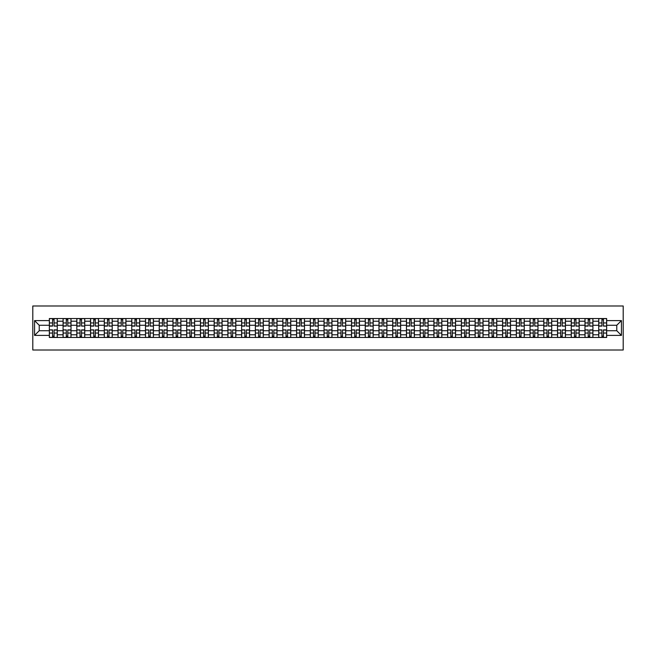 <?xml version="1.0" encoding="UTF-8"?>
<svg xmlns="http://www.w3.org/2000/svg" width="656" height="656" viewBox="0 0 656 656"><rect width="100%" height="100%" fill="white"/><g stroke="black" fill="none" stroke-linecap="round" stroke-linejoin="round"><path stroke-width="0.98" d="M32.8 350.009L623.2 350.009L623.2 305.991L32.8 305.991L32.8 350.009M63.083 337.463L63.083 321.219L57.277 321.219L57.277 337.463M57.277 321.219L57.277 318.537M63.083 321.219L63.083 318.537M71.012 318.537L71.012 337.463M76.818 337.463L76.818 318.537M84.747 318.537L84.747 337.463M90.553 337.463L90.553 318.537M98.482 318.537L98.482 337.463M104.288 337.463L104.288 318.537M112.209 318.537L112.209 337.463M118.023 337.463L118.023 318.537M125.944 318.537L125.944 337.463M131.758 337.463L131.758 318.537M139.679 318.537L139.679 337.463M145.493 337.463L145.493 318.537M153.414 318.537L153.414 337.463M159.228 337.463L159.228 318.537M167.149 318.537L167.149 337.463M172.963 337.463L172.963 318.537M180.884 318.537L180.884 337.463M186.698 337.463L186.698 318.537M194.619 318.537L194.619 337.463M200.433 337.463L200.433 318.537M208.354 318.537L208.354 337.463M214.168 337.463L214.168 318.537M222.089 318.537L222.089 337.463M227.894 337.463L227.894 318.537M235.824 318.537L235.824 337.463M241.629 337.463L241.629 318.537M249.559 318.537L249.559 337.463M255.364 337.463L255.364 318.537M263.294 318.537L263.294 337.463M269.099 337.463L269.099 318.537M277.021 318.537L277.021 337.463M282.834 337.463L282.834 318.537M290.756 318.537L290.756 337.463M296.569 337.463L296.569 318.537M304.491 318.537L304.491 337.463M310.304 337.463L310.304 318.537M318.226 318.537L318.226 337.463M324.039 337.463L324.039 318.537M331.961 318.537L331.961 337.463M337.774 337.463L337.774 318.537M345.696 318.537L345.696 337.463M351.509 337.463L351.509 318.537M359.431 318.537L359.431 337.463M365.244 337.463L365.244 318.537M373.166 318.537L373.166 337.463M378.979 337.463L378.979 318.537M386.901 318.537L386.901 337.463M392.706 337.463L392.706 318.537M400.636 318.537L400.636 337.463M406.441 337.463L406.441 318.537M414.371 318.537L414.371 337.463M420.176 337.463L420.176 318.537M428.106 318.537L428.106 337.463M433.911 337.463L433.911 318.537M441.832 318.537L441.832 337.463M447.646 337.463L447.646 318.537M455.567 318.537L455.567 337.463M461.381 337.463L461.381 318.537M469.302 318.537L469.302 337.463M475.116 337.463L475.116 318.537M483.037 318.537L483.037 337.463M488.851 337.463L488.851 318.537M496.772 318.537L496.772 337.463M502.586 337.463L502.586 318.537M510.507 318.537L510.507 337.463M516.321 337.463L516.321 318.537M524.242 318.537L524.242 337.463M530.056 337.463L530.056 318.537M537.977 318.537L537.977 337.463M543.791 337.463L543.791 318.537M551.712 318.537L551.712 337.463M557.518 337.463L557.518 318.537M565.447 318.537L565.447 337.463M571.253 337.463L571.253 318.537M579.182 318.537L579.182 337.463M584.988 337.463L584.988 318.537M592.917 318.537L592.917 337.463M598.723 337.463L598.723 318.537M598.723 330.731L592.917 330.731M584.988 330.731L579.182 330.731M571.253 330.731L565.447 330.731M557.518 330.731L551.712 330.731M543.791 330.731L537.977 330.731M530.056 330.731L524.242 330.731M516.321 330.731L510.507 330.731M502.586 330.731L496.772 330.731M488.851 330.731L483.037 330.731M475.116 330.731L469.302 330.731M461.381 330.731L455.567 330.731M447.646 330.731L441.832 330.731M433.911 330.731L428.106 330.731M420.176 330.731L414.371 330.731M406.441 330.731L400.636 330.731M392.706 330.731L386.901 330.731M378.979 330.731L373.166 330.731M365.244 330.731L359.431 330.731M351.509 330.731L345.696 330.731M337.774 330.731L331.961 330.731M324.039 330.731L318.226 330.731M310.304 330.731L304.491 330.731M296.569 330.731L290.756 330.731M282.834 330.731L277.021 330.731M269.099 330.731L263.294 330.731M255.364 330.731L249.559 330.731M241.629 330.731L235.824 330.731M227.894 330.731L222.089 330.731M214.168 330.731L208.354 330.731M200.433 330.731L194.619 330.731M186.698 330.731L180.884 330.731M172.963 330.731L167.149 330.731M159.228 330.731L153.414 330.731M145.493 330.731L139.679 330.731M131.758 330.731L125.944 330.731M118.023 330.731L112.209 330.731M104.288 330.731L98.482 330.731M90.553 330.731L84.747 330.731M76.818 330.731L71.012 330.731M63.083 330.731L57.277 330.731M598.723 325.269L592.917 325.269M584.988 325.269L579.182 325.269M571.253 325.269L565.447 325.269M557.518 325.269L551.712 325.269M543.791 325.269L537.977 325.269M530.056 325.269L524.242 325.269M516.321 325.269L510.507 325.269M502.586 325.269L496.772 325.269M488.851 325.269L483.037 325.269M475.116 325.269L469.302 325.269M461.381 325.269L455.567 325.269M447.646 325.269L441.832 325.269M433.911 325.269L428.106 325.269M420.176 325.269L414.371 325.269M406.441 325.269L400.636 325.269M392.706 325.269L386.901 325.269M378.979 325.269L373.166 325.269M365.244 325.269L359.431 325.269M351.509 325.269L345.696 325.269M337.774 325.269L331.961 325.269M324.039 325.269L318.226 325.269M310.304 325.269L304.491 325.269M296.569 325.269L290.756 325.269M282.834 325.269L277.021 325.269M269.099 325.269L263.294 325.269M255.364 325.269L249.559 325.269M241.629 325.269L235.824 325.269M227.894 325.269L222.089 325.269M214.168 325.269L208.354 325.269M200.433 325.269L194.619 325.269M186.698 325.269L180.884 325.269M172.963 325.269L167.149 325.269M159.228 325.269L153.414 325.269M145.493 325.269L139.679 325.269M131.758 325.269L125.944 325.269M118.023 325.269L112.209 325.269M104.288 325.269L98.482 325.269M90.553 325.269L84.747 325.269M76.818 325.269L71.012 325.269M63.083 325.269L57.277 325.269M39.229 330.731L49.348 330.731L49.348 325.269L39.229 325.269L39.229 330.731L34.563 335.396L34.563 320.604L49.348 320.604L49.348 325.269M606.652 325.269L606.652 330.731L616.771 330.731L616.771 325.269L606.652 325.269L606.652 318.537L49.348 318.537L49.348 320.604M606.652 320.604L621.437 320.604L621.437 335.396L606.652 335.396L606.652 330.731M49.348 330.731L49.348 337.463L606.652 337.463L606.652 335.396M49.348 335.396L34.563 335.396M54.063 336.143L52.562 336.143M52.562 319.857L54.063 319.857M67.798 336.143L66.297 336.143M66.297 319.857L67.798 319.857M81.533 336.143L80.032 336.143M80.032 319.857L81.533 319.857M95.268 336.143L93.767 336.143M93.767 319.857L95.268 319.857M109.003 336.143L107.502 336.143M107.502 319.857L109.003 319.857M122.729 336.143L121.237 336.143M121.237 319.857L122.729 319.857M136.464 336.143L134.972 336.143M134.972 319.857L136.464 319.857M150.199 336.143L148.707 336.143M148.707 319.857L150.199 319.857M163.934 336.143L162.442 336.143M162.442 319.857L163.934 319.857M177.669 336.143L176.177 336.143M176.177 319.857L177.669 319.857M191.404 336.143L189.912 336.143M189.912 319.857L191.404 319.857M205.139 336.143L203.639 336.143M203.639 319.857L205.139 319.857M218.874 336.143L217.374 336.143M217.374 319.857L218.874 319.857M232.609 336.143L231.109 336.143M231.109 319.857L232.609 319.857M246.344 336.143L244.844 336.143M244.844 319.857L246.344 319.857M260.079 336.143L258.579 336.143M258.579 319.857L260.079 319.857M273.814 336.143L272.314 336.143M272.314 319.857L273.814 319.857M287.549 336.143L286.049 336.143M286.049 319.857L287.549 319.857M301.276 336.143L299.784 336.143M299.784 319.857L301.276 319.857M315.011 336.143L313.519 336.143M313.519 319.857L315.011 319.857M328.746 336.143L327.254 336.143M327.254 319.857L328.746 319.857M342.481 336.143L340.989 336.143M340.989 319.857L342.481 319.857M356.216 336.143L354.724 336.143M354.724 319.857L356.216 319.857M369.951 336.143L368.451 336.143M368.451 319.857L369.951 319.857M383.686 336.143L382.186 336.143M382.186 319.857L383.686 319.857M397.421 336.143L395.921 336.143M395.921 319.857L397.421 319.857M411.156 336.143L409.656 336.143M409.656 319.857L411.156 319.857M424.891 336.143L423.391 336.143M423.391 319.857L424.891 319.857M438.626 336.143L437.126 336.143M437.126 319.857L438.626 319.857M452.361 336.143L450.861 336.143M450.861 319.857L452.361 319.857M466.088 336.143L464.596 336.143M464.596 319.857L466.088 319.857M479.823 336.143L478.331 336.143M478.331 319.857L479.823 319.857M493.558 336.143L492.066 336.143M492.066 319.857L493.558 319.857M507.293 336.143L505.801 336.143M505.801 319.857L507.293 319.857M521.028 336.143L519.536 336.143M519.536 319.857L521.028 319.857M534.763 336.143L533.271 336.143M533.271 319.857L534.763 319.857M548.498 336.143L546.997 336.143M546.997 319.857L548.498 319.857M562.233 336.143L560.732 336.143M560.732 319.857L562.233 319.857M575.968 336.143L574.467 336.143M574.467 319.857L575.968 319.857M589.703 336.143L588.202 336.143M588.202 319.857L589.703 319.857M603.438 336.143L601.937 336.143M601.937 319.857L603.438 319.857M34.563 320.604L39.229 325.269M616.771 330.731L621.437 335.396M616.771 325.269L621.437 320.604M54.063 325.917L57.228 326.106L54.063 326.106L54.063 318.627L57.228 318.627L55.473 318.627M57.228 325.917L57.228 318.627M52.562 319.767L54.063 319.767M52.562 318.627L49.397 318.627L49.397 326.106L52.562 326.106L52.562 318.627L54.325 318.627M52.562 330.083L49.397 329.894L52.562 329.894L52.562 337.373L49.397 337.373L51.16 337.373M49.397 330.083L49.397 337.373M54.063 336.233L52.562 336.233M54.063 337.373L57.228 337.373L57.228 329.894L54.063 329.894L54.063 337.373L52.3 337.373M67.798 325.917L70.963 326.106L67.798 326.106L67.798 318.627L70.963 318.627L69.208 318.627M70.963 325.917L70.963 318.627M66.297 319.767L67.798 319.767M66.297 318.627L63.132 318.627L63.132 326.106L66.297 326.106L66.297 318.627L68.06 318.627M81.533 325.917L84.698 326.106L81.533 326.106L81.533 318.627L84.698 318.627L82.943 318.627M84.698 325.917L84.698 318.627M80.032 319.767L81.533 319.767M80.032 318.627L76.867 318.627L76.867 326.106L80.032 326.106L80.032 318.627L81.795 318.627M95.268 325.917L98.433 326.106L95.268 326.106L95.268 318.627L98.433 318.627L96.67 318.627M98.433 325.917L98.433 318.627M93.767 319.767L95.268 319.767M93.767 318.627L90.602 318.627L90.602 326.106L93.767 326.106L93.767 318.627L95.53 318.627M66.297 330.083L63.132 329.894L66.297 329.894L66.297 337.373L63.132 337.373L64.895 337.373M63.132 330.083L63.132 337.373M67.798 336.233L66.297 336.233M67.798 337.373L70.963 337.373L70.963 329.894L67.798 329.894L67.798 337.373L66.035 337.373M80.032 330.083L76.867 329.894L80.032 329.894L80.032 337.373L76.867 337.373L78.622 337.373M76.867 330.083L76.867 337.373M81.533 336.233L80.032 336.233M81.533 337.373L84.698 337.373L84.698 329.894L81.533 329.894L81.533 337.373L79.77 337.373M93.767 330.083L90.602 329.894L93.767 329.894L93.767 337.373L90.602 337.373L92.357 337.373M90.602 330.083L90.602 337.373M95.268 336.233L93.767 336.233M95.268 337.373L98.433 337.373L98.433 329.894L95.268 329.894L95.268 337.373L93.505 337.373M109.003 325.917L112.168 326.106L109.003 326.106L109.003 318.627L112.168 318.627L110.405 318.627M112.168 325.917L112.168 318.627M107.502 319.767L109.003 319.767M107.502 318.627L104.337 318.627L104.337 326.106L107.502 326.106L107.502 318.627L109.265 318.627M122.729 325.917L125.903 326.106L122.729 326.106L122.729 318.627L125.903 318.627L124.14 318.627M125.903 325.917L125.903 318.627M121.237 319.767L122.729 319.767M121.237 318.627L118.064 318.627L118.064 326.106L121.237 326.106L121.237 318.627L123 318.627M107.502 330.083L104.337 329.894L107.502 329.894L107.502 337.373L104.337 337.373L106.092 337.373M104.337 330.083L104.337 337.373M109.003 336.233L107.502 336.233M109.003 337.373L112.168 337.373L112.168 329.894L109.003 329.894L109.003 337.373L107.24 337.373M121.237 330.083L118.064 329.894L121.237 329.894L121.237 337.373L118.064 337.373L119.827 337.373M118.064 330.083L118.064 337.373M122.729 336.233L121.237 336.233M122.729 337.373L125.903 337.373L125.903 329.894L122.729 329.894L122.729 337.373L120.975 337.373M136.464 325.917L139.638 326.106L136.464 326.106L136.464 318.627L139.638 318.627L137.875 318.627M139.638 325.917L139.638 318.627M134.972 319.767L136.464 319.767M134.972 318.627L131.799 318.627L131.799 326.106L134.972 326.106L134.972 318.627L136.735 318.627M134.972 330.083L131.799 329.894L134.972 329.894L134.972 337.373L131.799 337.373L133.562 337.373M131.799 330.083L131.799 337.373M136.464 336.233L134.972 336.233M136.464 337.373L139.638 337.373L139.638 329.894L136.464 329.894L136.464 337.373L134.71 337.373M150.199 325.917L153.373 326.106L150.199 326.106L150.199 318.627L153.373 318.627L151.61 318.627M153.373 325.917L153.373 318.627M148.707 319.767L150.199 319.767M148.707 318.627L145.534 318.627L145.534 326.106L148.707 326.106L148.707 318.627L150.47 318.627M148.707 330.083L145.534 329.894L148.707 329.894L148.707 337.373L145.534 337.373L147.297 337.373M145.534 330.083L145.534 337.373M150.199 336.233L148.707 336.233M150.199 337.373L153.373 337.373L153.373 329.894L150.199 329.894L150.199 337.373L148.445 337.373M163.934 325.917L167.108 326.106L163.934 326.106L163.934 318.627L167.108 318.627L165.345 318.627M167.108 325.917L167.108 318.627M162.442 319.767L163.934 319.767M162.442 318.627L159.269 318.627L159.269 326.106L162.442 326.106L162.442 318.627L164.197 318.627M162.442 330.083L159.269 329.894L162.442 329.894L162.442 337.373L159.269 337.373L161.032 337.373M159.269 330.083L159.269 337.373M163.934 336.233L162.442 336.233M163.934 337.373L167.108 337.373L167.108 329.894L163.934 329.894L163.934 337.373L162.18 337.373M177.669 325.917L180.843 326.106L177.669 326.106L177.669 318.627L180.843 318.627L179.08 318.627M180.843 325.917L180.843 318.627M176.177 319.767L177.669 319.767M176.177 318.627L173.004 318.627L173.004 326.106L176.177 326.106L176.177 318.627L177.932 318.627M176.177 330.083L173.004 329.894L176.177 329.894L176.177 337.373L173.004 337.373L174.767 337.373M173.004 330.083L173.004 337.373M177.669 336.233L176.177 336.233M177.669 337.373L180.843 337.373L180.843 329.894L177.669 329.894L177.669 337.373L175.906 337.373M191.404 325.917L194.578 326.106L191.404 326.106L191.404 318.627L194.578 318.627L192.815 318.627M194.578 325.917L194.578 318.627M189.912 319.767L191.404 319.767M189.912 318.627L186.739 318.627L186.739 326.106L189.912 326.106L189.912 318.627L191.667 318.627M189.912 330.083L186.739 329.894L189.912 329.894L189.912 337.373L186.739 337.373L188.502 337.373M186.739 330.083L186.739 337.373M191.404 336.233L189.912 336.233M191.404 337.373L194.578 337.373L194.578 329.894L191.404 329.894L191.404 337.373L189.641 337.373M205.139 325.917L208.313 326.106L205.139 326.106L205.139 318.627L208.313 318.627L206.55 318.627M208.313 325.917L208.313 318.627M203.639 319.767L205.139 319.767M203.639 318.627L200.474 318.627L200.474 326.106L203.639 326.106L203.639 318.627L205.402 318.627M203.639 330.083L200.474 329.894L203.639 329.894L203.639 337.373L200.474 337.373L202.237 337.373M200.474 330.083L200.474 337.373M205.139 336.233L203.639 336.233M205.139 337.373L208.313 337.373L208.313 329.894L205.139 329.894L205.139 337.373L203.376 337.373M218.874 325.917L222.04 326.106L218.874 326.106L218.874 318.627L222.04 318.627L220.285 318.627M222.04 325.917L222.04 318.627M217.374 319.767L218.874 319.767M217.374 318.627L214.209 318.627L214.209 326.106L217.374 326.106L217.374 318.627L219.137 318.627M217.374 330.083L214.209 329.894L217.374 329.894L217.374 337.373L214.209 337.373L215.972 337.373M214.209 330.083L214.209 337.373M218.874 336.233L217.374 336.233M218.874 337.373L222.04 337.373L222.04 329.894L218.874 329.894L218.874 337.373L217.111 337.373M232.609 325.917L235.775 326.106L232.609 326.106L232.609 318.627L235.775 318.627L234.02 318.627M235.775 325.917L235.775 318.627M231.109 319.767L232.609 319.767M231.109 318.627L227.944 318.627L227.944 326.106L231.109 326.106L231.109 318.627L232.872 318.627M231.109 330.083L227.944 329.894L231.109 329.894L231.109 337.373L227.944 337.373L229.707 337.373M227.944 330.083L227.944 337.373M232.609 336.233L231.109 336.233M232.609 337.373L235.775 337.373L235.775 329.894L232.609 329.894L232.609 337.373L230.846 337.373M246.344 325.917L249.51 326.106L246.344 326.106L246.344 318.627L249.51 318.627L247.755 318.627M249.51 325.917L249.51 318.627M244.844 319.767L246.344 319.767M244.844 318.627L241.679 318.627L241.679 326.106L244.844 326.106L244.844 318.627L246.607 318.627M244.844 330.083L241.679 329.894L244.844 329.894L244.844 337.373L241.679 337.373L243.433 337.373M241.679 330.083L241.679 337.373M246.344 336.233L244.844 336.233M246.344 337.373L249.51 337.373L249.51 329.894L246.344 329.894L246.344 337.373L244.581 337.373M260.079 325.917L263.245 326.106L260.079 326.106L260.079 318.627L263.245 318.627L261.482 318.627M263.245 325.917L263.245 318.627M258.579 319.767L260.079 319.767M258.579 318.627L255.414 318.627L255.414 326.106L258.579 326.106L258.579 318.627L260.342 318.627M258.579 330.083L255.414 329.894L258.579 329.894L258.579 337.373L255.414 337.373L257.168 337.373M255.414 330.083L255.414 337.373M260.079 336.233L258.579 336.233M260.079 337.373L263.245 337.373L263.245 329.894L260.079 329.894L260.079 337.373L258.316 337.373M273.814 325.917L276.98 326.106L273.814 326.106L273.814 318.627L276.98 318.627L275.217 318.627M276.98 325.917L276.98 318.627M272.314 319.767L273.814 319.767M272.314 318.627L269.149 318.627L269.149 326.106L272.314 326.106L272.314 318.627L274.077 318.627M272.314 330.083L269.149 329.894L272.314 329.894L272.314 337.373L269.149 337.373L270.903 337.373M269.149 330.083L269.149 337.373M273.814 336.233L272.314 336.233M273.814 337.373L276.98 337.373L276.98 329.894L273.814 329.894L273.814 337.373L272.051 337.373M287.549 325.917L290.715 326.106L287.549 326.106L287.549 318.627L290.715 318.627L288.952 318.627M290.715 325.917L290.715 318.627M286.049 319.767L287.549 319.767M286.049 318.627L282.875 318.627L282.875 326.106L286.049 326.106L286.049 318.627L287.812 318.627M286.049 330.083L282.875 329.894L286.049 329.894L286.049 337.373L282.875 337.373L284.638 337.373M282.875 330.083L282.875 337.373M287.549 336.233L286.049 336.233M287.549 337.373L290.715 337.373L290.715 329.894L287.549 329.894L287.549 337.373L285.786 337.373M301.276 325.917L304.45 326.106L301.276 326.106L301.276 318.627L304.45 318.627L302.687 318.627M304.45 325.917L304.45 318.627M299.784 319.767L301.276 319.767M299.784 318.627L296.61 318.627L296.61 326.106L299.784 326.106L299.784 318.627L301.547 318.627M299.784 330.083L296.61 329.894L299.784 329.894L299.784 337.373L296.61 337.373L298.373 337.373M296.61 330.083L296.61 337.373M301.276 336.233L299.784 336.233M301.276 337.373L304.45 337.373L304.45 329.894L301.276 329.894L301.276 337.373L299.521 337.373M315.011 325.917L318.185 326.106L315.011 326.106L315.011 318.627L318.185 318.627L316.422 318.627M318.185 325.917L318.185 318.627M313.519 319.767L315.011 319.767M313.519 318.627L310.345 318.627L310.345 326.106L313.519 326.106L313.519 318.627L315.282 318.627M313.519 330.083L310.345 329.894L313.519 329.894L313.519 337.373L310.345 337.373L312.108 337.373M310.345 330.083L310.345 337.373M315.011 336.233L313.519 336.233M315.011 337.373L318.185 337.373L318.185 329.894L315.011 329.894L315.011 337.373L313.256 337.373M328.746 325.917L331.92 326.106L328.746 326.106L328.746 318.627L331.92 318.627L330.157 318.627M331.92 325.917L331.92 318.627M327.254 319.767L328.746 319.767M327.254 318.627L324.08 318.627L324.08 326.106L327.254 326.106L327.254 318.627L329.009 318.627M327.254 330.083L324.08 329.894L327.254 329.894L327.254 337.373L324.08 337.373L325.843 337.373M324.08 330.083L324.08 337.373M328.746 336.233L327.254 336.233M328.746 337.373L331.92 337.373L331.92 329.894L328.746 329.894L328.746 337.373L326.991 337.373M342.481 325.917L345.655 326.106L342.481 326.106L342.481 318.627L345.655 318.627L343.892 318.627M345.655 325.917L345.655 318.627M340.989 319.767L342.481 319.767M340.989 318.627L337.815 318.627L337.815 326.106L340.989 326.106L340.989 318.627L342.744 318.627M340.989 330.083L337.815 329.894L340.989 329.894L340.989 337.373L337.815 337.373L339.578 337.373M337.815 330.083L337.815 337.373M342.481 336.233L340.989 336.233M342.481 337.373L345.655 337.373L345.655 329.894L342.481 329.894L342.481 337.373L340.718 337.373M356.216 325.917L359.39 326.106L356.216 326.106L356.216 318.627L359.39 318.627L357.627 318.627M359.39 325.917L359.39 318.627M354.724 319.767L356.216 319.767M354.724 318.627L351.55 318.627L351.55 326.106L354.724 326.106L354.724 318.627L356.479 318.627M354.724 330.083L351.55 329.894L354.724 329.894L354.724 337.373L351.55 337.373L353.313 337.373M351.55 330.083L351.55 337.373M356.216 336.233L354.724 336.233M356.216 337.373L359.39 337.373L359.39 329.894L356.216 329.894L356.216 337.373L354.453 337.373M369.951 325.917L373.125 326.106L369.951 326.106L369.951 318.627L373.125 318.627L371.362 318.627M373.125 325.917L373.125 318.627M368.451 319.767L369.951 319.767M368.451 318.627L365.285 318.627L365.285 326.106L368.451 326.106L368.451 318.627L370.214 318.627M368.451 330.083L365.285 329.894L368.451 329.894L368.451 337.373L365.285 337.373L367.048 337.373M365.285 330.083L365.285 337.373M369.951 336.233L368.451 336.233M369.951 337.373L373.125 337.373L373.125 329.894L369.951 329.894L369.951 337.373L368.188 337.373M383.686 325.917L386.851 326.106L383.686 326.106L383.686 318.627L386.851 318.627L385.097 318.627M386.851 325.917L386.851 318.627M382.186 319.767L383.686 319.767M382.186 318.627L379.02 318.627L379.02 326.106L382.186 326.106L382.186 318.627L383.949 318.627M382.186 330.083L379.02 329.894L382.186 329.894L382.186 337.373L379.02 337.373L380.783 337.373M379.02 330.083L379.02 337.373M383.686 336.233L382.186 336.233M383.686 337.373L386.851 337.373L386.851 329.894L383.686 329.894L383.686 337.373L381.923 337.373M397.421 325.917L400.586 326.106L397.421 326.106L397.421 318.627L400.586 318.627L398.832 318.627M400.586 325.917L400.586 318.627M395.921 319.767L397.421 319.767M395.921 318.627L392.755 318.627L392.755 326.106L395.921 326.106L395.921 318.627L397.684 318.627M395.921 330.083L392.755 329.894L395.921 329.894L395.921 337.373L392.755 337.373L394.518 337.373M392.755 330.083L392.755 337.373M397.421 336.233L395.921 336.233M397.421 337.373L400.586 337.373L400.586 329.894L397.421 329.894L397.421 337.373L395.658 337.373M411.156 325.917L414.321 326.106L411.156 326.106L411.156 318.627L414.321 318.627L412.567 318.627M414.321 325.917L414.321 318.627M409.656 319.767L411.156 319.767M409.656 318.627L406.49 318.627L406.49 326.106L409.656 326.106L409.656 318.627L411.419 318.627M409.656 330.083L406.49 329.894L409.656 329.894L409.656 337.373L406.49 337.373L408.245 337.373M406.49 330.083L406.49 337.373M411.156 336.233L409.656 336.233M411.156 337.373L414.321 337.373L414.321 329.894L411.156 329.894L411.156 337.373L409.393 337.373M424.891 325.917L428.056 326.106L424.891 326.106L424.891 318.627L428.056 318.627L426.293 318.627M428.056 325.917L428.056 318.627M423.391 319.767L424.891 319.767M423.391 318.627L420.225 318.627L420.225 326.106L423.391 326.106L423.391 318.627L425.154 318.627M423.391 330.083L420.225 329.894L423.391 329.894L423.391 337.373L420.225 337.373L421.98 337.373M420.225 330.083L420.225 337.373M424.891 336.233L423.391 336.233M424.891 337.373L428.056 337.373L428.056 329.894L424.891 329.894L424.891 337.373L423.128 337.373M438.626 325.917L441.791 326.106L438.626 326.106L438.626 318.627L441.791 318.627L440.028 318.627M441.791 325.917L441.791 318.627M437.126 319.767L438.626 319.767M437.126 318.627L433.96 318.627L433.96 326.106L437.126 326.106L437.126 318.627L438.889 318.627M437.126 330.083L433.96 329.894L437.126 329.894L437.126 337.373L433.96 337.373L435.715 337.373M433.96 330.083L433.96 337.373M438.626 336.233L437.126 336.233M438.626 337.373L441.791 337.373L441.791 329.894L438.626 329.894L438.626 337.373L436.863 337.373M452.361 325.917L455.526 326.106L452.361 326.106L452.361 318.627L455.526 318.627L453.763 318.627M455.526 325.917L455.526 318.627M450.861 319.767L452.361 319.767M450.861 318.627L447.687 318.627L447.687 326.106L450.861 326.106L450.861 318.627L452.624 318.627M450.861 330.083L447.687 329.894L450.861 329.894L450.861 337.373L447.687 337.373L449.45 337.373M447.687 330.083L447.687 337.373M452.361 336.233L450.861 336.233M452.361 337.373L455.526 337.373L455.526 329.894L452.361 329.894L452.361 337.373L450.598 337.373M466.088 325.917L469.261 326.106L466.088 326.106L466.088 318.627L469.261 318.627L467.498 318.627M469.261 325.917L469.261 318.627M464.596 319.767L466.088 319.767M464.596 318.627L461.422 318.627L461.422 326.106L464.596 326.106L464.596 318.627L466.359 318.627M464.596 330.083L461.422 329.894L464.596 329.894L464.596 337.373L461.422 337.373L463.185 337.373M461.422 330.083L461.422 337.373M466.088 336.233L464.596 336.233M466.088 337.373L469.261 337.373L469.261 329.894L466.088 329.894L466.088 337.373L464.333 337.373M479.823 325.917L482.996 326.106L479.823 326.106L479.823 318.627L482.996 318.627L481.233 318.627M482.996 325.917L482.996 318.627M478.331 319.767L479.823 319.767M478.331 318.627L475.157 318.627L475.157 326.106L478.331 326.106L478.331 318.627L480.094 318.627M478.331 330.083L475.157 329.894L478.331 329.894L478.331 337.373L475.157 337.373L476.92 337.373M475.157 330.083L475.157 337.373M479.823 336.233L478.331 336.233M479.823 337.373L482.996 337.373L482.996 329.894L479.823 329.894L479.823 337.373L478.068 337.373M493.558 325.917L496.731 326.106L493.558 326.106L493.558 318.627L496.731 318.627L494.968 318.627M496.731 325.917L496.731 318.627M492.066 319.767L493.558 319.767M492.066 318.627L488.892 318.627L488.892 326.106L492.066 326.106L492.066 318.627L493.82 318.627M492.066 330.083L488.892 329.894L492.066 329.894L492.066 337.373L488.892 337.373L490.655 337.373M488.892 330.083L488.892 337.373M493.558 336.233L492.066 336.233M493.558 337.373L496.731 337.373L496.731 329.894L493.558 329.894L493.558 337.373L491.803 337.373M507.293 325.917L510.466 326.106L507.293 326.106L507.293 318.627L510.466 318.627L508.703 318.627M510.466 325.917L510.466 318.627M505.801 319.767L507.293 319.767M505.801 318.627L502.627 318.627L502.627 326.106L505.801 326.106L505.801 318.627L507.555 318.627M505.801 330.083L502.627 329.894L505.801 329.894L505.801 337.373L502.627 337.373L504.39 337.373M502.627 330.083L502.627 337.373M507.293 336.233L505.801 336.233M507.293 337.373L510.466 337.373L510.466 329.894L507.293 329.894L507.293 337.373L505.53 337.373M521.028 325.917L524.201 326.106L521.028 326.106L521.028 318.627L524.201 318.627L522.438 318.627M524.201 325.917L524.201 318.627M519.536 319.767L521.028 319.767M519.536 318.627L516.362 318.627L516.362 326.106L519.536 326.106L519.536 318.627L521.29 318.627M519.536 330.083L516.362 329.894L519.536 329.894L519.536 337.373L516.362 337.373L518.125 337.373M516.362 330.083L516.362 337.373M521.028 336.233L519.536 336.233M521.028 337.373L524.201 337.373L524.201 329.894L521.028 329.894L521.028 337.373L519.265 337.373M534.763 325.917L537.936 326.106L534.763 326.106L534.763 318.627L537.936 318.627L536.173 318.627M537.936 325.917L537.936 318.627M533.271 319.767L534.763 319.767M533.271 318.627L530.097 318.627L530.097 326.106L533.271 326.106L533.271 318.627L535.025 318.627M533.271 330.083L530.097 329.894L533.271 329.894L533.271 337.373L530.097 337.373L531.86 337.373M530.097 330.083L530.097 337.373M534.763 336.233L533.271 336.233M534.763 337.373L537.936 337.373L537.936 329.894L534.763 329.894L534.763 337.373L533 337.373M548.498 325.917L551.663 326.106L548.498 326.106L548.498 318.627L551.663 318.627L549.908 318.627M551.663 325.917L551.663 318.627M546.997 319.767L548.498 319.767M546.997 318.627L543.832 318.627L543.832 326.106L546.997 326.106L546.997 318.627L548.76 318.627M546.997 330.083L543.832 329.894L546.997 329.894L546.997 337.373L543.832 337.373L545.595 337.373M543.832 330.083L543.832 337.373M548.498 336.233L546.997 336.233M548.498 337.373L551.663 337.373L551.663 329.894L548.498 329.894L548.498 337.373L546.735 337.373M562.233 325.917L565.398 326.106L562.233 326.106L562.233 318.627L565.398 318.627L563.643 318.627M565.398 325.917L565.398 318.627M560.732 319.767L562.233 319.767M560.732 318.627L557.567 318.627L557.567 326.106L560.732 326.106L560.732 318.627L562.495 318.627M560.732 330.083L557.567 329.894L560.732 329.894L560.732 337.373L557.567 337.373L559.33 337.373M557.567 330.083L557.567 337.373M562.233 336.233L560.732 336.233M562.233 337.373L565.398 337.373L565.398 329.894L562.233 329.894L562.233 337.373L560.47 337.373M575.968 325.917L579.133 326.106L575.968 326.106L575.968 318.627L579.133 318.627L577.378 318.627M579.133 325.917L579.133 318.627M574.467 319.767L575.968 319.767M574.467 318.627L571.302 318.627L571.302 326.106L574.467 326.106L574.467 318.627L576.23 318.627M574.467 330.083L571.302 329.894L574.467 329.894L574.467 337.373L571.302 337.373L573.057 337.373M571.302 330.083L571.302 337.373M575.968 336.233L574.467 336.233M575.968 337.373L579.133 337.373L579.133 329.894L575.968 329.894L575.968 337.373L574.205 337.373M589.703 325.917L592.868 326.106L589.703 326.106L589.703 318.627L592.868 318.627L591.105 318.627M592.868 325.917L592.868 318.627M588.202 319.767L589.703 319.767M588.202 318.627L585.037 318.627L585.037 326.106L588.202 326.106L588.202 318.627L589.965 318.627M588.202 330.083L585.037 329.894L588.202 329.894L588.202 337.373L585.037 337.373L586.792 337.373M585.037 330.083L585.037 337.373M589.703 336.233L588.202 336.233M589.703 337.373L592.868 337.373L592.868 329.894L589.703 329.894L589.703 337.373L587.94 337.373M603.438 325.917L606.603 326.106L603.438 326.106L603.438 318.627L606.603 318.627L604.84 318.627M606.603 325.917L606.603 318.627M601.937 319.767L603.438 319.767M601.937 318.627L598.772 318.627L598.772 326.106L601.937 326.106L601.937 318.627L603.7 318.627M601.937 330.083L598.772 329.894L601.937 329.894L601.937 337.373L598.772 337.373L600.527 337.373M598.772 330.083L598.772 337.373M603.438 336.233L601.937 336.233M603.438 337.373L606.603 337.373L606.603 329.894L603.438 329.894L603.438 337.373L601.675 337.373M584.988 321.219L579.182 321.219M571.253 321.219L565.447 321.219M557.518 321.219L551.712 321.219M543.791 321.219L537.977 321.219M530.056 321.219L524.242 321.219M516.321 321.219L510.507 321.219M502.586 321.219L496.772 321.219M488.851 321.219L483.037 321.219M475.116 321.219L469.302 321.219M461.381 321.219L455.567 321.219M447.646 321.219L441.832 321.219M433.911 321.219L428.106 321.219M420.176 321.219L414.371 321.219M406.441 321.219L400.636 321.219M392.706 321.219L386.901 321.219M378.979 321.219L373.166 321.219M365.244 321.219L359.431 321.219M351.509 321.219L345.696 321.219M337.774 321.219L331.961 321.219M324.039 321.219L318.226 321.219M310.304 321.219L304.491 321.219M296.569 321.219L290.756 321.219M282.834 321.219L277.021 321.219M269.099 321.219L263.294 321.219M255.364 321.219L249.559 321.219M241.629 321.219L235.824 321.219M227.894 321.219L222.089 321.219M214.168 321.219L208.354 321.219M200.433 321.219L194.619 321.219M186.698 321.219L180.884 321.219M172.963 321.219L167.149 321.219M159.228 321.219L153.414 321.219M145.493 321.219L139.679 321.219M131.758 321.219L125.944 321.219M118.023 321.219L112.209 321.219M104.288 321.219L98.482 321.219M90.553 321.219L84.747 321.219M76.818 321.219L71.012 321.219M598.723 321.219L592.917 321.219M584.988 334.781L579.182 334.781M571.253 334.781L565.447 334.781M557.518 334.781L551.712 334.781M543.791 334.781L537.977 334.781M530.056 334.781L524.242 334.781M516.321 334.781L510.507 334.781M502.586 334.781L496.772 334.781M488.851 334.781L483.037 334.781M475.116 334.781L469.302 334.781M461.381 334.781L455.567 334.781M447.646 334.781L441.832 334.781M433.911 334.781L428.106 334.781M420.176 334.781L414.371 334.781M406.441 334.781L400.636 334.781M392.706 334.781L386.901 334.781M378.979 334.781L373.166 334.781M365.244 334.781L359.431 334.781M351.509 334.781L345.696 334.781M337.774 334.781L331.961 334.781M324.039 334.781L318.226 334.781M310.304 334.781L304.491 334.781M296.569 334.781L290.756 334.781M282.834 334.781L277.021 334.781M269.099 334.781L263.294 334.781M255.364 334.781L249.559 334.781M241.629 334.781L235.824 334.781M227.894 334.781L222.089 334.781M214.168 334.781L208.354 334.781M200.433 334.781L194.619 334.781M186.698 334.781L180.884 334.781M172.963 334.781L167.149 334.781M159.228 334.781L153.414 334.781M145.493 334.781L139.679 334.781M131.758 334.781L125.944 334.781M118.023 334.781L112.209 334.781M104.288 334.781L98.482 334.781M90.553 334.781L84.747 334.781M76.818 334.781L71.012 334.781M63.083 334.781L57.277 334.781M598.723 334.781L592.917 334.781M54.063 322.949L57.228 322.949M49.397 325.917L52.562 325.917M49.397 322.949L52.562 322.949M52.562 333.051L49.397 333.051M57.228 330.083L54.063 330.083M57.228 333.051L54.063 333.051M67.798 322.949L70.963 322.949M63.132 325.917L66.297 325.917M63.132 322.949L66.297 322.949M81.533 322.949L84.698 322.949M76.867 325.917L80.032 325.917M76.867 322.949L80.032 322.949M95.268 322.949L98.433 322.949M90.602 325.917L93.767 325.917M90.602 322.949L93.767 322.949M66.297 333.051L63.132 333.051M70.963 330.083L67.798 330.083M70.963 333.051L67.798 333.051M80.032 333.051L76.867 333.051M84.698 330.083L81.533 330.083M84.698 333.051L81.533 333.051M93.767 333.051L90.602 333.051M98.433 330.083L95.268 330.083M98.433 333.051L95.268 333.051M109.003 322.949L112.168 322.949M104.337 325.917L107.502 325.917M104.337 322.949L107.502 322.949M122.729 322.949L125.903 322.949M118.064 325.917L121.237 325.917M118.064 322.949L121.237 322.949M107.502 333.051L104.337 333.051M112.168 330.083L109.003 330.083M112.168 333.051L109.003 333.051M121.237 333.051L118.064 333.051M125.903 330.083L122.729 330.083M125.903 333.051L122.729 333.051M136.464 322.949L139.638 322.949M131.799 325.917L134.972 325.917M131.799 322.949L134.972 322.949M134.972 333.051L131.799 333.051M139.638 330.083L136.464 330.083M139.638 333.051L136.464 333.051M150.199 322.949L153.373 322.949M145.534 325.917L148.707 325.917M145.534 322.949L148.707 322.949M148.707 333.051L145.534 333.051M153.373 330.083L150.199 330.083M153.373 333.051L150.199 333.051M163.934 322.949L167.108 322.949M159.269 325.917L162.442 325.917M159.269 322.949L162.442 322.949M162.442 333.051L159.269 333.051M167.108 330.083L163.934 330.083M167.108 333.051L163.934 333.051M177.669 322.949L180.843 322.949M173.004 325.917L176.177 325.917M173.004 322.949L176.177 322.949M176.177 333.051L173.004 333.051M180.843 330.083L177.669 330.083M180.843 333.051L177.669 333.051M191.404 322.949L194.578 322.949M186.739 325.917L189.912 325.917M186.739 322.949L189.912 322.949M189.912 333.051L186.739 333.051M194.578 330.083L191.404 330.083M194.578 333.051L191.404 333.051M205.139 322.949L208.313 322.949M200.474 325.917L203.639 325.917M200.474 322.949L203.639 322.949M203.639 333.051L200.474 333.051M208.313 330.083L205.139 330.083M208.313 333.051L205.139 333.051M218.874 322.949L222.04 322.949M214.209 325.917L217.374 325.917M214.209 322.949L217.374 322.949M217.374 333.051L214.209 333.051M222.04 330.083L218.874 330.083M222.04 333.051L218.874 333.051M232.609 322.949L235.775 322.949M227.944 325.917L231.109 325.917M227.944 322.949L231.109 322.949M231.109 333.051L227.944 333.051M235.775 330.083L232.609 330.083M235.775 333.051L232.609 333.051M246.344 322.949L249.51 322.949M241.679 325.917L244.844 325.917M241.679 322.949L244.844 322.949M244.844 333.051L241.679 333.051M249.51 330.083L246.344 330.083M249.51 333.051L246.344 333.051M260.079 322.949L263.245 322.949M255.414 325.917L258.579 325.917M255.414 322.949L258.579 322.949M258.579 333.051L255.414 333.051M263.245 330.083L260.079 330.083M263.245 333.051L260.079 333.051M273.814 322.949L276.98 322.949M269.149 325.917L272.314 325.917M269.149 322.949L272.314 322.949M272.314 333.051L269.149 333.051M276.98 330.083L273.814 330.083M276.98 333.051L273.814 333.051M287.549 322.949L290.715 322.949M282.875 325.917L286.049 325.917M282.875 322.949L286.049 322.949M286.049 333.051L282.875 333.051M290.715 330.083L287.549 330.083M290.715 333.051L287.549 333.051M301.276 322.949L304.45 322.949M296.61 325.917L299.784 325.917M296.61 322.949L299.784 322.949M299.784 333.051L296.61 333.051M304.45 330.083L301.276 330.083M304.45 333.051L301.276 333.051M315.011 322.949L318.185 322.949M310.345 325.917L313.519 325.917M310.345 322.949L313.519 322.949M313.519 333.051L310.345 333.051M318.185 330.083L315.011 330.083M318.185 333.051L315.011 333.051M328.746 322.949L331.92 322.949M324.08 325.917L327.254 325.917M324.08 322.949L327.254 322.949M327.254 333.051L324.08 333.051M331.92 330.083L328.746 330.083M331.92 333.051L328.746 333.051M342.481 322.949L345.655 322.949M337.815 325.917L340.989 325.917M337.815 322.949L340.989 322.949M340.989 333.051L337.815 333.051M345.655 330.083L342.481 330.083M345.655 333.051L342.481 333.051M356.216 322.949L359.39 322.949M351.55 325.917L354.724 325.917M351.55 322.949L354.724 322.949M354.724 333.051L351.55 333.051M359.39 330.083L356.216 330.083M359.39 333.051L356.216 333.051M369.951 322.949L373.125 322.949M365.285 325.917L368.451 325.917M365.285 322.949L368.451 322.949M368.451 333.051L365.285 333.051M373.125 330.083L369.951 330.083M373.125 333.051L369.951 333.051M383.686 322.949L386.851 322.949M379.02 325.917L382.186 325.917M379.02 322.949L382.186 322.949M382.186 333.051L379.02 333.051M386.851 330.083L383.686 330.083M386.851 333.051L383.686 333.051M397.421 322.949L400.586 322.949M392.755 325.917L395.921 325.917M392.755 322.949L395.921 322.949M395.921 333.051L392.755 333.051M400.586 330.083L397.421 330.083M400.586 333.051L397.421 333.051M411.156 322.949L414.321 322.949M406.49 325.917L409.656 325.917M406.49 322.949L409.656 322.949M409.656 333.051L406.49 333.051M414.321 330.083L411.156 330.083M414.321 333.051L411.156 333.051M424.891 322.949L428.056 322.949M420.225 325.917L423.391 325.917M420.225 322.949L423.391 322.949M423.391 333.051L420.225 333.051M428.056 330.083L424.891 330.083M428.056 333.051L424.891 333.051M438.626 322.949L441.791 322.949M433.96 325.917L437.126 325.917M433.96 322.949L437.126 322.949M437.126 333.051L433.96 333.051M441.791 330.083L438.626 330.083M441.791 333.051L438.626 333.051M452.361 322.949L455.526 322.949M447.687 325.917L450.861 325.917M447.687 322.949L450.861 322.949M450.861 333.051L447.687 333.051M455.526 330.083L452.361 330.083M455.526 333.051L452.361 333.051M466.088 322.949L469.261 322.949M461.422 325.917L464.596 325.917M461.422 322.949L464.596 322.949M464.596 333.051L461.422 333.051M469.261 330.083L466.088 330.083M469.261 333.051L466.088 333.051M479.823 322.949L482.996 322.949M475.157 325.917L478.331 325.917M475.157 322.949L478.331 322.949M478.331 333.051L475.157 333.051M482.996 330.083L479.823 330.083M482.996 333.051L479.823 333.051M493.558 322.949L496.731 322.949M488.892 325.917L492.066 325.917M488.892 322.949L492.066 322.949M492.066 333.051L488.892 333.051M496.731 330.083L493.558 330.083M496.731 333.051L493.558 333.051M507.293 322.949L510.466 322.949M502.627 325.917L505.801 325.917M502.627 322.949L505.801 322.949M505.801 333.051L502.627 333.051M510.466 330.083L507.293 330.083M510.466 333.051L507.293 333.051M521.028 322.949L524.201 322.949M516.362 325.917L519.536 325.917M516.362 322.949L519.536 322.949M519.536 333.051L516.362 333.051M524.201 330.083L521.028 330.083M524.201 333.051L521.028 333.051M534.763 322.949L537.936 322.949M530.097 325.917L533.271 325.917M530.097 322.949L533.271 322.949M533.271 333.051L530.097 333.051M537.936 330.083L534.763 330.083M537.936 333.051L534.763 333.051M548.498 322.949L551.663 322.949M543.832 325.917L546.997 325.917M543.832 322.949L546.997 322.949M546.997 333.051L543.832 333.051M551.663 330.083L548.498 330.083M551.663 333.051L548.498 333.051M562.233 322.949L565.398 322.949M557.567 325.917L560.732 325.917M557.567 322.949L560.732 322.949M560.732 333.051L557.567 333.051M565.398 330.083L562.233 330.083M565.398 333.051L562.233 333.051M575.968 322.949L579.133 322.949M571.302 325.917L574.467 325.917M571.302 322.949L574.467 322.949M574.467 333.051L571.302 333.051M579.133 330.083L575.968 330.083M579.133 333.051L575.968 333.051M589.703 322.949L592.868 322.949M585.037 325.917L588.202 325.917M585.037 322.949L588.202 322.949M588.202 333.051L585.037 333.051M592.868 330.083L589.703 330.083M592.868 333.051L589.703 333.051M603.438 322.949L606.603 322.949M598.772 325.917L601.937 325.917M598.772 322.949L601.937 322.949M601.937 333.051L598.772 333.051M606.603 330.083L603.438 330.083M606.603 333.051L603.438 333.051"/></g></svg>
